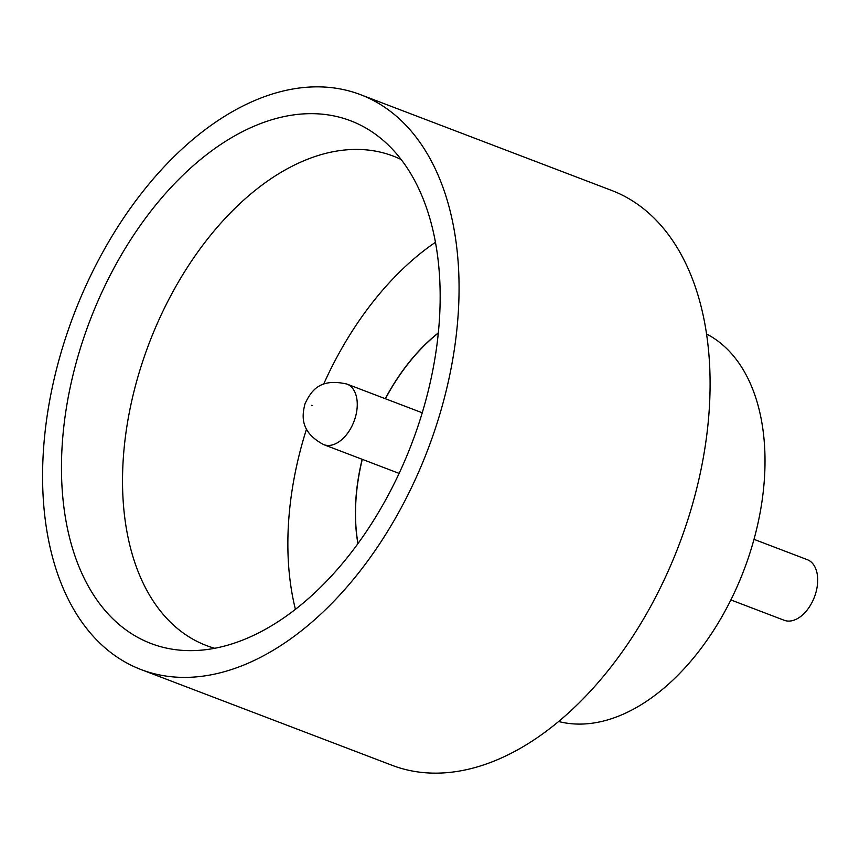 <?xml version="1.0" encoding="UTF-8"?>
<svg xmlns="http://www.w3.org/2000/svg" width="860" height="860" viewBox="0 0 860 860"><rect width="100%" height="100%" fill="white"/><g stroke="black" fill="none" stroke-linecap="round" stroke-linejoin="round"><path stroke-width="1.29" d="M753.994 539.338L807.303 559.666A32.433 19.963 110.9 0 1 814.871 595.808A32.433 19.963 110.9 0 1 784.191 620.275L730.882 599.936M85.849 331.745A279.779 172.247 110.9 0 1 382.012 139.363A279.779 172.247 110.9 0 1 415.799 432.515A279.779 172.247 110.9 0 1 187.018 650.59A279.779 172.247 110.9 0 1 85.849 331.745M401.147 159.519A261.945 161.272 -69.1 0 0 393.16 156.058A261.945 161.272 -69.1 0 0 145.351 353.632A261.945 161.272 -69.1 0 0 206.454 645.559A261.945 161.272 -69.1 0 0 214.72 648.3M435.429 242.316A261.945 161.272 -69.1 0 0 323.607 384.248M706.511 333.959A207.894 127.989 110.9 0 1 746.899 562.021A207.894 127.989 110.9 0 1 558.688 721.518M360.48 94.643L611.514 190.393A307.687 189.426 110.9 0 1 683.281 533.286A307.687 189.426 110.9 0 1 392.203 765.357L141.169 669.607A307.687 189.426 110.9 0 1 69.391 326.714A307.687 189.426 110.9 0 1 360.48 94.643A307.687 189.426 110.9 0 1 432.257 437.536A307.687 189.426 110.9 0 1 141.169 669.607M385.409 398.75A162.164 99.835 110.9 0 1 438.288 333.067M385.28 398.696A162.164 99.835 110.9 0 1 438.299 332.917M357.996 543.563A162.164 99.835 110.9 0 1 362.286 459.347M357.91 543.692A162.164 99.835 110.9 0 1 362.167 459.304M306.536 429.011A261.945 161.272 -69.1 0 0 295.431 609.364M311.556 405.329L312.546 405.63L311.556 405.329M354.438 420.196A32.433 19.963 110.9 0 1 323.758 444.652C299.258 431.731 302.193 414.95 305.02 403.706C311.406 390.472 319.888 377.906 346.881 384.054A32.433 19.963 110.9 0 1 354.438 420.196M399.115 473.398L323.758 444.652M422.238 412.789L346.881 384.054"/></g></svg>
